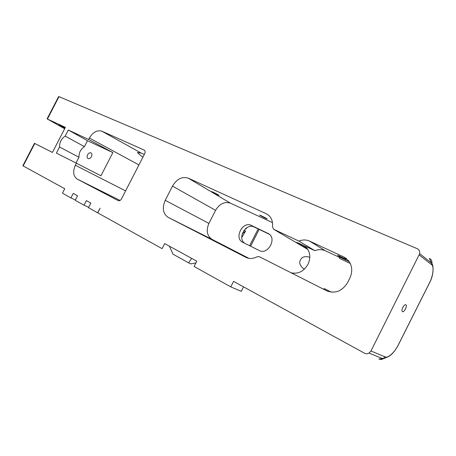 <?xml version="1.0" encoding="UTF-8"?>
<svg xmlns="http://www.w3.org/2000/svg" width="456" height="456" viewBox="0 0 456 456"><rect width="100%" height="100%" fill="white"/><g stroke="black" fill="none" stroke-linecap="round" stroke-linejoin="round"><path stroke-width="0.68" d="M246.069 257.429L246.177 257.48C249.649 259.019 253.308 258.774 257.155 256.745L259.207 256.637L326.684 290.797C335.183 293.983 342.16 291.23 347.62 282.543L349.786 278.257C352.687 271.844 352.317 266.053 348.675 260.866L343.784 256.962L309.567 241.093C306.175 239.6 302.619 239.6 298.897 241.093L273.646 229.254L272.494 226.849C272.996 221.941 271.702 218.071 268.607 215.238L266.167 213.676L188.203 178.125L230.497 203.199L272.466 222.608M245.864 257.326L168.144 217.335C162.929 213.693 161.96 208.016 165.243 200.304L172.505 186.116C176.848 178.929 182.081 176.267 188.203 178.125M59.001 96.649L47.424 119.044L65.385 127.361L52.44 152.435L34.787 143.486L23.176 165.944L64.741 188.75L62.449 193.196L70.919 197.91L73.239 193.407L77.56 195.784L75.229 200.309L84.007 205.194L86.366 200.611L90.847 203.068L88.475 207.679L97.584 212.752L100.138 208.17L97.738 212.838L162.074 248.645L164.667 243.572L196.792 261.197L194.102 266.469L230.77 286.881L233.569 281.375L364.526 353.218C366.025 353.981 367.53 353.93 369.041 353.075L370.939 350.995L419.691 253.678C420.016 251.341 419.167 249.666 417.143 248.645L59.001 96.649L58.613 96.586L47.076 118.891M59.542 147.02C59.451 142.426 61.326 138.789 65.174 136.11L68.314 130.028L88.624 139.468L89.37 138.02C92.939 132.16 97.088 129.88 101.802 131.174L144.25 150.115C145.242 150.919 145.401 152.087 144.734 153.626L121.473 198.936C120.538 200.463 119.432 201.028 118.155 200.623L77.149 179.048C73.245 176.153 72.641 171.553 75.331 165.254L76.391 163.202L56.401 153.108L59.542 147.02L78.974 157.24L76.004 163.009M343.727 258.666L345.756 259.356C344.16 258.233 335.964 254.34 337.936 255.639L343.727 258.666M339.367 257.309L325.316 250.76C321.999 249.29 318.527 249.267 314.908 250.68L298.897 241.093M307.184 248.44L297.021 242.911C295.477 241.788 297.796 242.7 303.992 245.653L314.908 250.68M265.654 218.407L259.863 215.34C258.25 214.217 265.956 217.951 267.21 218.903L265.654 218.407M217.677 194.911L211.795 191.782C210.25 190.699 217.791 194.404 218.983 195.31L217.677 194.911M230.497 203.199C224.586 201.324 219.615 203.701 215.585 210.324L172.505 186.116M165.243 200.304L208.905 223.429L215.585 210.324M208.905 223.429C205.912 230.565 206.961 235.889 212.051 239.389L248.925 258.335M198.434 232.611L192.489 229.59L198.434 232.611M246.058 256.962L240.204 253.992L246.058 256.962M402.813 307.418C403.919 305.417 404.928 304.522 405.84 304.739C407.698 305.469 404.153 312.713 402.454 311.659C401.713 311.009 401.833 309.595 402.813 307.418M23.176 165.944L22.863 165.727L34.451 143.321L34.787 143.486M230.77 286.881L241.264 291.35L243.55 286.847M88.663 207.315L84.007 205.194M75.411 199.967L70.919 197.91M64.934 128.233L58.858 124.853L65.168 127.788M47.424 119.044L64.666 128.757M68.314 130.028L87.484 140.727L84.44 146.632L65.174 136.11M84.44 146.632C80.655 149.209 78.831 152.743 78.974 157.24M88.624 139.468L112.877 152.595L100.941 175.788L76.391 163.202M144.301 154.464L141.103 153.022L137.381 152.549L142.836 157.32M112.877 152.595L87.484 140.727M291.065 272.762C298.059 274.307 303.702 271.502 307.988 264.349L308.005 264.32C311.089 257.144 310.217 251.233 305.389 246.576L303.063 245.1M331.324 292.159L324.376 288.654L323.23 289.047M349.21 261.613L338.916 256.813L339.64 258.455L350.242 263.408M304.494 245.909L303.992 245.653M259.219 250.521L242.512 242.17C233.837 237.907 242.791 220.858 251.313 225.406L268.846 233.842C277.111 238.876 267.621 255.309 259.219 250.521M304.557 269.011L303.274 268.504C299.78 265.301 298.868 262.451 300.544 259.954C301.661 256.967 304.659 256.027 309.544 257.133L309.846 257.309M195.937 262.878L191.03 263.904L188.539 262.816L191.674 258.387M169.37 246.149L173.08 254.22L188.539 262.816M91.428 156.665C92.18 154.949 92.055 153.706 91.052 152.937C89.786 152.464 88.635 153.085 87.592 154.795C86.834 156.522 86.971 157.765 87.991 158.528C89.251 158.984 90.396 158.363 91.428 156.665M269.45 234.31L254.066 226.98C246.001 222.705 236.932 238.192 244.718 243.276M241.788 236.048L241.822 235.723M244.011 230.348L245.579 231.084L241.765 237.519M242.256 233.757L245.579 231.084M245.527 228.701L246.063 228.946L246.075 228.245M246.81 227.726L246.063 228.946M346.577 258.712L343.784 256.962M325.316 250.76L309.567 241.093M273.646 229.254L307.942 249.546M268.322 214.998L266.167 213.676M212.051 239.389L168.144 217.335M370.939 350.995L385.052 356.837C387.822 358.661 395.01 352.043 398.419 344.685L429.307 283.187C433.143 276.114 434.346 266.042 431.433 264.531L419.241 254.967M382.772 358.655L378.833 358.957L380.697 359.482L382.316 359.254L385.052 356.837M431.433 264.531L431.86 263.294C432.168 261.037 431.336 259.413 429.364 258.415L431.404 262.935M120.099 200.44L77.149 179.048M75.331 165.254L125.599 190.899M141.103 153.022L101.802 131.174M138.932 164.924L89.37 138.02M251.313 225.406L254.066 226.98M268.84 233.842L267.951 233.329M249.614 245.721L258.159 228.929M259.15 229.402L250.606 246.217M369.041 353.075L383.217 358.838L388.843 356.421C392.331 354.209 395.54 350.305 398.464 344.702L429.341 283.21C434.083 274.791 433.536 265.517 431.86 263.294L419.691 253.678M297.021 242.911L297.187 242.592"/></g></svg>
